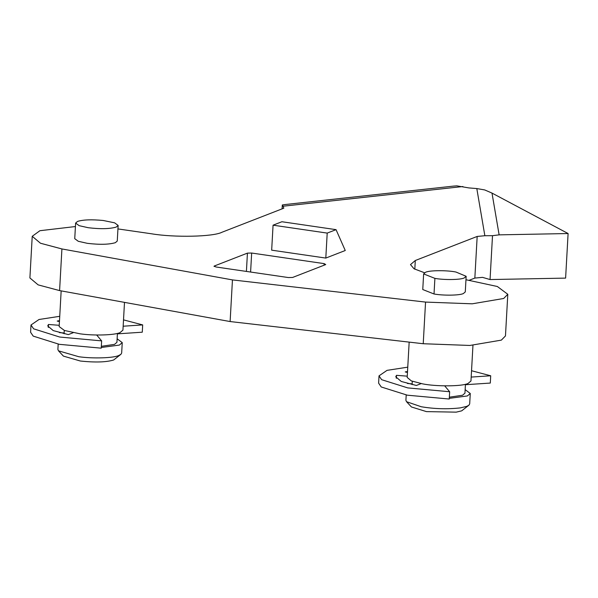 <?xml version="1.0" encoding="UTF-8"?>
<svg xmlns="http://www.w3.org/2000/svg" width="598" height="598" viewBox="0 0 598 598"><rect width="100%" height="100%" fill="white"/><g stroke="black" fill="none" stroke-linecap="round" stroke-linejoin="round"><path stroke-width="0.9" d="M59.501 320.655L57.221 321.066L59.449 321.597M48.296 327.457L48.46 324.475L59.239 325.297M48.46 324.475L47.743 325.932L53.244 330.604L68.344 334.596L73.15 332.735M59.74 316.305L39.012 319.496L30.999 324.998L33.623 328.825L59.74 337.048L101.638 340.882L96.674 335.007M123.158 326.216L142.683 324.916L123.517 319.87M59.344 332.623L64.143 332.989M30.999 324.998L30.595 332.279L33.211 336.113L59.337 344.328L101.226 348.171L101.638 340.882M117.402 333.856L142.279 332.196L142.683 324.916M407.522 371.515L405.242 371.926L407.47 372.457M396.317 378.325L396.481 375.335L407.26 376.157M396.481 375.335L395.764 376.792L401.265 381.464L416.365 385.463L421.171 383.595M407.761 367.165L387.041 370.356L379.02 375.858L381.644 379.685L407.761 387.908L449.659 391.742L444.695 385.867M471.179 377.076L490.704 375.776L471.538 370.73M407.365 383.482L412.164 383.849M379.02 375.858L378.616 383.146L381.24 386.973L407.358 395.188L449.248 399.03L449.659 391.742M465.423 384.716L490.3 383.064L490.704 375.776M77.538 221.424C83.062 219.683 91.629 219.369 103.245 220.49L114.614 222.83L118.135 225.439L116.206 227.076C109.726 228.959 100.389 229.169 88.205 227.711L79.138 225.67L75.617 223.061L77.538 221.424M75.617 223.061L74.743 238.677L78.263 241.286L87.33 243.326C99.522 244.784 108.851 244.575 115.339 242.691L117.26 241.054L118.135 225.439M124.496 302.371L122.941 330.133L120.056 332.593C115.04 335.134 94.103 335.859 80.11 333.826L64.449 330.485L59.165 326.568L61.16 290.875M117.425 333.392L116.931 342.333L114.524 344.373L101.331 346.332M117.126 338.774L122.246 342.624L121.663 353.037L120.901 354.322L118.778 355.496C113.762 358.038 92.817 358.763 78.831 356.729L58.499 350.839L57.886 349.471L58.185 344.127M122.246 342.624L119.361 345.083L101.264 347.49M120.901 354.322L113.65 359.989C106.294 362.239 95.202 362.582 80.364 361.02L63.418 356.109L58.499 350.839M455.953 272.03C447.057 270.169 429.416 270.259 425.559 272.284L423.638 273.921L434.895 278.369C443.903 280.073 460.565 279.871 464.227 277.935L466.156 276.298L455.953 272.03M423.638 273.921L422.764 289.537L434.021 293.984C443.036 295.689 459.69 295.487 463.36 293.551L465.281 291.914L466.156 276.298M406.206 394.986L405.907 400.331L406.52 401.699L421.209 406.737C434.29 408.942 447.319 409.331 460.281 407.896L466.799 406.356L468.922 405.182L469.684 403.897L470.267 393.491L465.147 389.634M406.52 401.699L411.439 406.969L426.456 411.618L456.244 412.142L461.671 410.856L468.922 405.182M449.285 398.358L467.382 395.943L470.267 393.491M449.352 397.192L462.546 395.241L464.952 393.192L465.446 384.252M409.167 342.116L407.186 377.428L411.349 380.911L422.487 383.834C435.837 386.622 462.299 386.495 468.077 383.453L470.962 380.993L472.958 345.293M499.128 234.857L492.505 235.687L484.858 235.724L476.808 188.564L484.694 189.932L491.997 193.087L499.128 234.857L568.1 233.534L565.611 278.107L490.054 279.558L492.505 235.687M462.912 186.531L283.011 206.22L282.308 204.972L285.493 204.501L453.59 186.098L456.857 185.858L468.892 187.922L476.808 188.564M282.308 204.972L282.092 208.859M345.255 250.51L325.805 258.074L327.203 233.093L336.046 229.654L345.255 250.51M325.805 258.074L271.671 250.166L273.069 225.177L281.905 221.738L336.046 229.654M273.069 225.177L327.203 233.093M288.363 277.554L215.863 266.962L214.286 266.02L247.43 253.126L251.661 253.036L324.161 263.628L325.738 264.57L292.594 277.465L288.363 277.554M214.002 266.267L214.286 266.02L214.256 266.544M484.858 235.724L477.174 236.442L415.296 260.511L410.49 264.6L414.025 268.771L424.558 272.77M75.423 226.545L39.916 230.708L32.225 236.3L40.477 243.237L61.915 248.947L232.45 279.909L425.552 302.087L472.211 303.814L503.68 298.484L507.799 294.291L497.342 286.502L465.962 279.737M232.45 279.909L230.118 321.552L423.227 343.73L469.886 345.457L501.356 340.127L505.467 335.934L507.799 294.291M32.225 236.3L29.9 277.943L38.145 284.88L59.591 290.591L230.118 321.552M283.011 206.22L283.826 208.186L221.955 232.256C213.18 236.823 174.444 237.668 151.518 233.788L117.941 228.922M477.174 236.442L474.842 278.077L482.534 277.36L490.054 279.558M469.318 280.23L474.842 278.077M568.1 233.534L491.997 193.087M434.021 293.984L434.895 278.369M247.43 253.126L246.413 271.425M251.661 253.036L250.599 272.038M324.161 263.628L324.071 265.213M415.296 260.511L414.81 269.205M425.552 302.087L423.227 343.73M61.915 248.947L59.591 290.591M64.285 330.425L64.098 333.766M412.119 384.626L412.306 381.285"/></g></svg>
